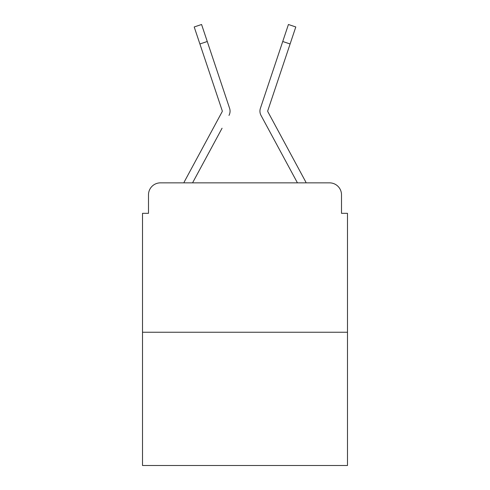 <?xml version="1.0" encoding="UTF-8"?>
<svg xmlns="http://www.w3.org/2000/svg" width="490" height="490" viewBox="0 0 490 490"><rect width="100%" height="100%" fill="white"/><g stroke="black" fill="none" stroke-linecap="round" stroke-linejoin="round"><path stroke-width="0.73" d="M148.495 194.806L148.495 213.328L148.495 194.806A11.95 11.95 0 0 1 160.444 182.856L183.854 182.856A29.878 29.878 0 0 1 184.951 180.608L222.148 111.714A1.194 1.194 0 0 0 222.233 110.765L194.205 26.962L201.574 24.5L207.258 41.503L199.896 43.965M347.484 332.245L142.517 332.245L142.517 465.5L347.484 465.5L347.484 213.328L341.505 213.328L341.505 194.806A11.95 11.95 0 0 0 329.556 182.856L160.444 182.856M142.517 332.245L142.517 213.328L148.495 213.328M222.062 128.221L192.564 182.856L220.751 130.652L192.564 182.856L220.751 130.652L192.564 182.856L220.751 130.652L192.564 182.856L220.751 130.652L192.564 182.856L220.751 130.652L192.564 182.856L220.751 130.652L192.564 182.856L297.436 182.856L269.249 130.652M297.436 182.856L261.017 115.407A8.961 8.961 0 0 1 260.404 108.302L288.426 24.5L295.795 26.962L288.426 24.5L295.795 26.962L288.426 24.5L295.795 26.962L288.426 24.5L295.795 26.962L288.426 24.5L295.795 26.962L288.426 24.5L295.795 26.962L288.426 24.5L295.795 26.962L288.426 24.5L295.795 26.962L288.426 24.5L295.795 26.962L288.426 24.5L295.795 26.962L288.426 24.5L295.795 26.962L288.426 24.5L295.795 26.962L288.426 24.5L295.795 26.962L288.426 24.5L295.795 26.962L267.767 110.765A1.194 1.194 0 0 0 267.705 111.144A1.194 1.194 0 0 1 267.767 110.765A1.194 1.194 0 0 0 267.705 111.144A1.194 1.194 0 0 1 267.767 110.765A1.194 1.194 0 0 0 267.705 111.144A1.194 1.194 0 0 1 267.767 110.765A1.194 1.194 0 0 0 267.852 111.714L305.05 180.608A29.878 29.878 0 0 1 306.146 182.856L329.556 182.856M341.505 213.328L341.505 194.806M228.983 115.407A8.961 8.961 0 0 0 229.596 108.302L207.258 41.503M222.295 111.144A1.194 1.194 0 0 0 222.233 110.765A1.194 1.194 0 0 1 222.295 111.144A1.194 1.194 0 0 0 222.233 110.765A1.194 1.194 0 0 1 222.295 111.144A1.194 1.194 0 0 0 222.233 110.765A1.194 1.194 0 0 1 222.295 111.144A1.194 1.194 0 0 0 222.233 110.765A1.194 1.194 0 0 1 222.295 111.144A1.194 1.194 0 0 0 222.233 110.765A1.194 1.194 0 0 1 222.295 111.144A1.194 1.194 0 0 0 222.233 110.765A1.194 1.194 0 0 1 222.148 111.714A1.194 1.194 0 0 0 222.295 111.144A1.194 1.194 0 0 1 222.148 111.714A1.194 1.194 0 0 0 222.295 111.144A1.194 1.194 0 0 1 222.148 111.714M213.824 61.128L229.596 108.302M295.795 26.962L288.426 24.5M290.105 43.965L282.742 41.503"/></g></svg>
